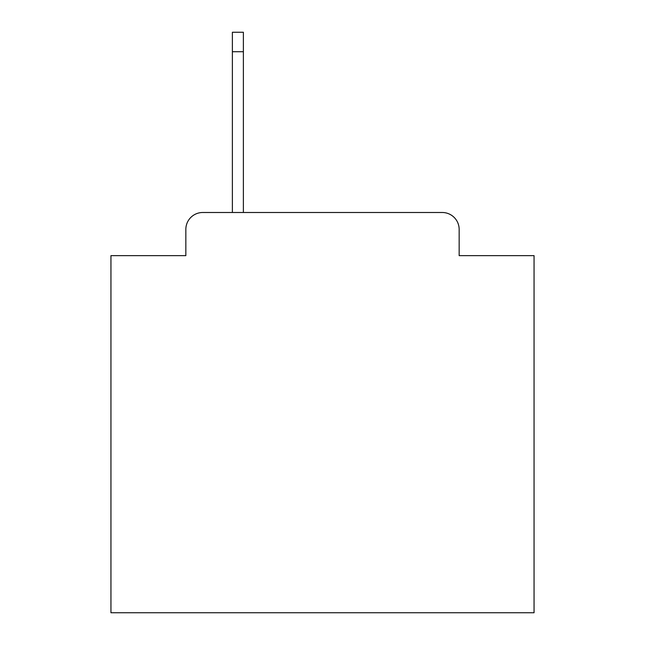<?xml version="1.0" encoding="UTF-8"?>
<svg xmlns="http://www.w3.org/2000/svg" width="645" height="645" viewBox="0 0 645 645"><rect width="100%" height="100%" fill="white"/><g stroke="black" fill="none" stroke-linecap="round" stroke-linejoin="round"><path stroke-width="0.97" d="M185.841 229.418L185.841 255.646L185.841 229.418A16.923 16.923 0 0 1 202.764 212.495L232.377 212.495L232.377 32.25L243.383 32.25L243.383 212.495L442.236 212.495L202.764 212.495M459.159 255.646L459.159 229.418L459.159 255.646L534.052 255.646L534.052 612.75L110.948 612.75L110.948 255.646L185.841 255.646M459.159 229.418A16.923 16.923 0 0 0 442.236 212.495M232.377 51.713L243.383 51.713"/></g></svg>
